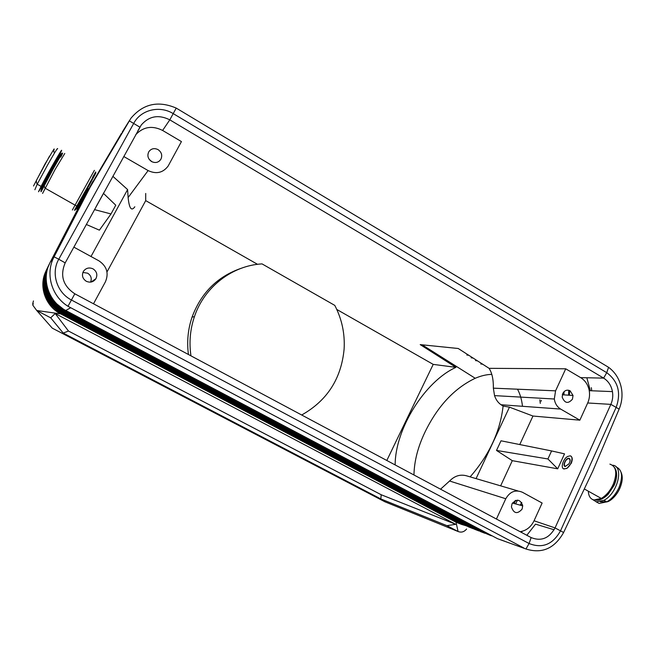 <?xml version="1.0" encoding="UTF-8"?>
<svg xmlns="http://www.w3.org/2000/svg" width="655" height="655" viewBox="0 0 655 655"><rect width="100%" height="100%" fill="white"/><g stroke="black" fill="none" stroke-linecap="round" stroke-linejoin="round"><path stroke-width="0.98" d="M49.42 263.818L48.134 266.97L50.075 262.475L54.095 256.825L58.762 259.241L133.8 123.23C140.915 109.655 159.795 105.201 173.256 113.643L606.735 372.67C618.107 381.194 621.267 392.705 616.224 407.197L560.557 530.755C552.861 544.501 542.365 548.759 529.076 543.519L71.485 300.031C56.846 292.654 50.713 273.086 58.762 259.241L65.189 262.876L141.284 124.958C149.143 116.017 158.649 114.314 169.801 119.849L603.64 378.115L580.674 377.64L565.732 368.806L555.571 390.839L493.354 388.161C493.502 379.613 492.085 373.006 489.097 368.331L458.238 348.501L420.207 344.612L455.929 367.357C424.702 381.472 395.071 429.205 395.161 464.935M504.677 541.218L497.563 538.705L65.778 310.486C62.855 308.824 62.855 308.832 65.77 310.495L497.481 538.664M467.367 526.243L462.184 524.262L61.75 312.894L61.357 313.458L461.513 524.401L466.859 525.973M460.817 524.123L455.995 522.207L458.082 531.508L446.939 525.662L380.825 498.938L63.208 333.076L68.48 331.037L55.184 313.516L50.705 317.831L36.713 310.495L52.261 328.147L384.821 501.746L458.082 531.508C461.349 532.777 464.19 531.95 466.597 529.011M45.915 271.17L45.244 272.685C38.768 287.545 45.907 306.466 60.686 313.909L455.995 522.207L462.184 524.262L60.456 312.173C55.454 309.201 51.467 305.222 48.486 300.236M241.261 268.272C217.583 276.451 201.191 292.728 192.071 317.085L194.437 316.635C204.352 286.898 232.312 265.512 262.033 263.891L334.779 305.386C341.894 319.067 345.005 333.632 344.112 349.082C341.312 378.664 327.173 400.639 301.693 415M80.933 202.911L50.075 262.475M194.437 316.635C190.13 329.391 188.976 342.459 190.965 355.853M497.595 538.721L525.965 548.988C541.955 553.999 554.482 548.538 563.554 532.605L592.849 470.97L619.163 409.015C621.792 402.686 622.594 396.087 621.579 389.209C619.966 379.851 615.626 372.548 608.56 367.299L176.228 108.091C158.158 100.387 143.052 103.793 130.894 118.293L90.21 187.076L54.095 256.825M526.833 535.282L535.536 524.139L554.122 529.756M523.853 547.989L67.997 306.286C51.524 296.281 45.039 273.544 54.038 256.948M122.198 132.187L129.338 120.708M386.818 460.481L433.209 364.385L455.929 367.357M565.732 368.806L489.097 368.331M88.114 190.376L90.21 187.076M87.221 191.989L83.84 198.023M176.228 108.091L169.801 119.849L162.612 130.451L181.435 141.586L168.13 166.067C162.939 172.879 156.267 174.386 148.112 170.578L123.738 156.488M65.189 262.876C59.826 275.624 63.036 285.932 74.817 293.8L531.139 537.583C541.218 541.57 549.185 538.344 555.055 527.914L534.054 520.774L542.127 503.032L522.453 492.273C515.493 489.4 509.942 491.561 505.783 498.75L496.425 519.03M619.114 409.121L610.853 404.356L555.063 527.897M45.146 273.176C40.643 289.625 45.588 302.79 59.973 312.689L61.357 313.458L60.686 313.909L36.713 310.495L32.873 305.296L33.225 303.486L32.758 303.576L32.873 305.296M55.184 313.516L455.749 524.319L446.939 525.662M422.098 344.808L475.227 378.279C454.496 388.169 437.827 405.953 425.218 431.637C417.988 446.587 414.238 461.038 413.96 474.981M440.365 513.25L441.486 513.348M50.705 317.831L63.208 333.076M68.48 331.037L381.202 494.746L455.749 524.319M380.825 498.938L381.202 494.746M192.071 317.085C187.96 329.236 186.749 341.714 188.444 354.502M257.538 264.317L145.705 200.618L145.721 193.462M106.986 271.956L145.705 200.618M134.824 206.775C131.458 211.557 129.223 208.478 128.118 197.54L127.602 189.573L91.004 256.506M149.168 159.345L151.944 161.76M151.559 161.548C147.883 158.862 146.982 155.554 148.873 151.632C151.28 148.521 154.351 147.85 158.068 149.618C161.679 152.255 162.596 155.513 160.819 159.394C158.436 162.604 155.35 163.324 151.559 161.548M433.209 364.385L336.793 309.463M476.07 478.617L509.467 407.164L532.965 416.04L519.759 444.557M496.506 450.435L547.916 458.958L551.592 450.935L501.001 440.799L496.506 450.435L512.3 460.67L500.641 485.854M73.851 247.131L98.913 260.829C106.847 266.217 109.008 273.217 105.406 281.83L93.501 303.781M551.592 450.935L564.52 453.858L557.708 468.824L512.3 460.67M547.916 458.958L557.708 468.824M580.674 377.64C585.267 380.514 588.125 384.862 589.246 390.675C589.942 394.965 589.426 399.067 587.691 402.981L579.855 420.174L532.965 416.04M563.578 468.8L566.886 468.464L571.258 463.265C572.691 459.695 572.552 457.321 570.832 456.134M127.602 189.573L112.84 176.293M86.321 224.469L99.396 230.159L110.998 213.956L115.779 205.211L103.564 193.487M520.16 531.713C526.374 530.64 531.008 526.988 534.054 520.774M94.508 209.608L110.998 213.956M522.084 509.14C517.335 514.396 513.782 513.651 511.424 506.904L512.071 503.711C516.779 498.488 520.332 499.208 522.715 505.865L522.084 509.14M517.933 490.939L467.547 476.111C460.858 473.95 454.873 475.587 449.584 481.007L440.561 489.187M579.855 420.174L560.655 409.072C557.11 406.886 554.998 403.529 554.318 399.01L555.571 390.839M560.655 409.072L501.018 404.741C498.037 402.661 495.876 399.624 494.541 395.62L493.354 388.161M501.018 404.741L503.097 406.043L509.467 407.164M503.097 406.043C500.248 431.408 489.252 455.02 470.126 476.873M91.643 183.94L121.388 133.489M33.446 300.932L32.758 303.576M562.768 393.499L562.178 397.094C564.708 403.382 568.131 404.069 572.462 399.157L573.027 395.473L570.145 390.83C567.058 389.438 564.602 390.331 562.768 393.499M610.853 404.356C612.638 400.303 613.162 396.054 612.45 391.608C611.295 385.59 608.356 381.095 603.64 378.115L606.735 372.67L608.56 367.299M86.28 281.265C90.234 282.952 93.452 282.1 95.908 278.711C97.734 274.699 96.776 271.416 93.043 268.861C89.154 267.174 85.952 267.985 83.455 271.293C81.539 275.346 82.481 278.67 86.28 281.265M90.587 282.117C92.003 278.408 91.012 275.427 87.623 273.176L82.882 272.455M541.12 401.204L541.366 400.451M45.162 273.135L44.442 274.83M466.81 355.018L468.8 355.288M473.123 358.064L471.142 357.786M517.499 389.201C520.103 393.982 521.765 399.681 522.485 406.296M475.227 378.279C480.95 375.814 486.468 374.513 491.782 374.357M540.277 403.374L539.859 399.82M162.612 130.451C152.287 125.285 143.322 126.71 135.716 134.717M366.841 474.49L365.965 473.532M88.458 189.745L91.184 185.037M44.425 182.524L38.522 191.768L41.101 186.388C47.897 173.076 63.715 145.525 61.423 150.961L58.893 156.185M612.703 465.23C624.28 466.106 617.69 493.411 603.959 500.297L596.328 501.861L592.775 499.618M570.079 455.847C573.968 456.15 571.365 465.787 566.673 468.341L564.111 468.98C560.262 468.554 562.932 459.016 567.574 456.494L570.079 455.847M96.056 206.784L104.055 192.308M80.966 202.927L92.969 181.329M44 182.254L56.109 160.434M565.232 466.516C562.056 466.123 565.945 457.575 568.958 458.312L569.367 458.451C570.521 459.483 570.39 461.292 568.966 463.887L565.232 466.516M565.56 466.254L568.966 463.838C570.227 461.546 570.349 459.908 569.334 458.918L568.958 458.754C566.108 457.878 562.416 465.992 565.56 466.254M492.38 535.97L64.951 310.38L54.717 302.274M65.23 310.2L65.181 310.29C54.619 304.338 48.413 295.462 46.579 283.664M129.264 120.815L139.875 127.168M70.609 307.801L65.778 310.486C49.223 302.143 41.478 280.668 49.215 264.26M462.348 524.147L463.805 524.368M61.75 312.894L60.456 312.173L60.727 311.739M513.815 503.408L515.215 500.551M520.258 505.185L521.593 502.45M515.632 503.916L517.491 500.117M484.937 533.293L480.172 531.442L480.803 530.959M480.328 531.336L63.208 311.084L479.034 530.837M490.963 535.643L486.247 533.653L491.184 535.61M495.106 537.411L494.173 536.92M521.151 532.245L522.191 531.295M521.012 532.171L522.133 531.311M555.055 527.914L563.603 532.499M531.139 537.583L529.076 543.519L525.965 548.988M74.817 293.8L67.997 306.286M49.191 264.317L49.191 264.317C40.905 280.315 48.503 302.078 65.082 310.437L491.528 535.79M486.247 533.653L64.182 310.691L484.913 533.129M469.34 526.514L468.743 526.972L467.67 526.407M475.006 528.716L474.392 529.183L473.287 528.593M522.158 505.709L522.592 504.833M48.74 265.267L48.732 265.283C40.299 280.962 47.676 302.594 64.084 310.847L55.364 304.387M63.208 311.084C50.918 303.904 44.917 293.325 45.195 279.366M48.077 266.634C39.816 281.994 47.045 303.167 63.109 311.248L62.986 311.182M610.845 404.372L587.691 402.981M449.584 481.007L505.783 498.75M128.118 197.54L148.112 170.578M64.182 310.691C51.548 303.29 45.424 292.408 45.801 278.056M474.548 529.068L62.045 311.575M62.569 310.953L62.258 311.469C50.312 304.493 44.425 294.218 44.614 280.651M479.051 530.992L474.392 529.183L62.16 311.633C46.423 303.724 39.349 282.993 47.447 267.952L47.422 267.993M468.906 526.857L61.12 311.952M61.636 311.354L61.341 311.837C49.715 305.074 43.95 295.086 44.041 281.887M59.302 308.914L57.574 307.613M568.736 390.265L568.581 395.178M473.303 528.749L468.743 526.972L61.234 312.009C45.817 304.264 38.891 283.975 46.824 269.238L46.808 269.27M477.495 360.872L475.522 360.586M564.078 391.633L563.881 394.875M591.367 387.686L591.702 390.773M586.839 377.763L590.36 390.716M74.457 210.28L87.213 187.633C96.367 171.02 98.144 167.59 92.56 177.358M72.377 209.993L94.385 170.349M609.895 464.133C616.322 466.368 617.444 473.082 613.26 484.299C610.231 490.759 606.243 495.475 601.29 498.43L593.856 499.97C590.392 498.995 588.558 496.072 588.337 491.201M41.06 188.943L51.991 168.269M75.235 210.075L87.672 188.01C96.588 171.815 98.316 168.474 92.871 177.98M34.879 189.737L37.204 184.211L47.586 164.995C54.586 152.64 57.927 147.236 57.607 148.791M616.134 466.95C622.209 469.668 623.175 476.504 619.041 487.467C615.962 494.067 611.876 498.873 606.792 501.877L599.137 503.417L596.173 501.82M76.807 208.855L88.196 188.697M615.053 468.726C617.378 472.705 617.108 478.158 614.226 485.085L608.159 494.23C604.328 498.136 600.66 500.06 597.155 500.002M33.536 185.995L44.974 164.086M41.101 191.719L53.391 168.548C62.241 152.967 64.722 149.152 60.825 157.094M40.856 190.949L52.826 168.351C60.669 154.531 63.396 150.208 61.005 155.382M614.496 467.498C617.387 471.469 617.264 477.282 614.128 484.929L607.897 494.312C603.607 498.66 599.579 500.608 595.813 500.15M42.583 193.422L55.167 169.383L64.763 153.466M607.07 501.714L600.299 501.771M41.101 186.388L37.204 184.211C36.23 182.311 36.123 180.747 36.877 179.527L49.477 156.25M515.698 500.363L514.167 503.507M522.313 531.262L521.2 532.269M521.855 502.86L520.659 505.3M554.318 399.01L494.541 395.62M612.45 391.608L589.246 390.675M95.908 278.711L91.078 282.043M482.71 364.229L480.754 363.934M562.539 394.056L562.448 394.777M569.67 390.577L569.4 395.235M141.284 124.958L137.877 130.803M84.438 194.666L76.668 209.084C77.986 206.906 78.289 205.891 77.577 206.047L76.856 206.153L44.982 188.108L43.811 184.915L44.679 181.934L52.023 168.237C59.376 155.178 61.996 151.141 59.883 156.127M584.301 488.949L601.29 498.43L608.159 494.23L614.21 485.208M621.096 472.37C622.938 476.504 622.545 481.761 619.925 488.122M569.334 458.918L569.367 458.451M160.819 159.394L159.149 161.236M45.809 179.65L45.261 179.347M522.715 505.865L512.431 503.032M82.579 200.25L81.875 199.849M603.959 500.297L606.792 501.877C610.124 501.574 616.707 495.679 619.884 488.212M573.027 395.473L562.326 394.769M45.007 164.045L53.816 149.356C54.373 148.489 54.324 149.004 53.661 150.887L54.406 153.204"/></g></svg>
